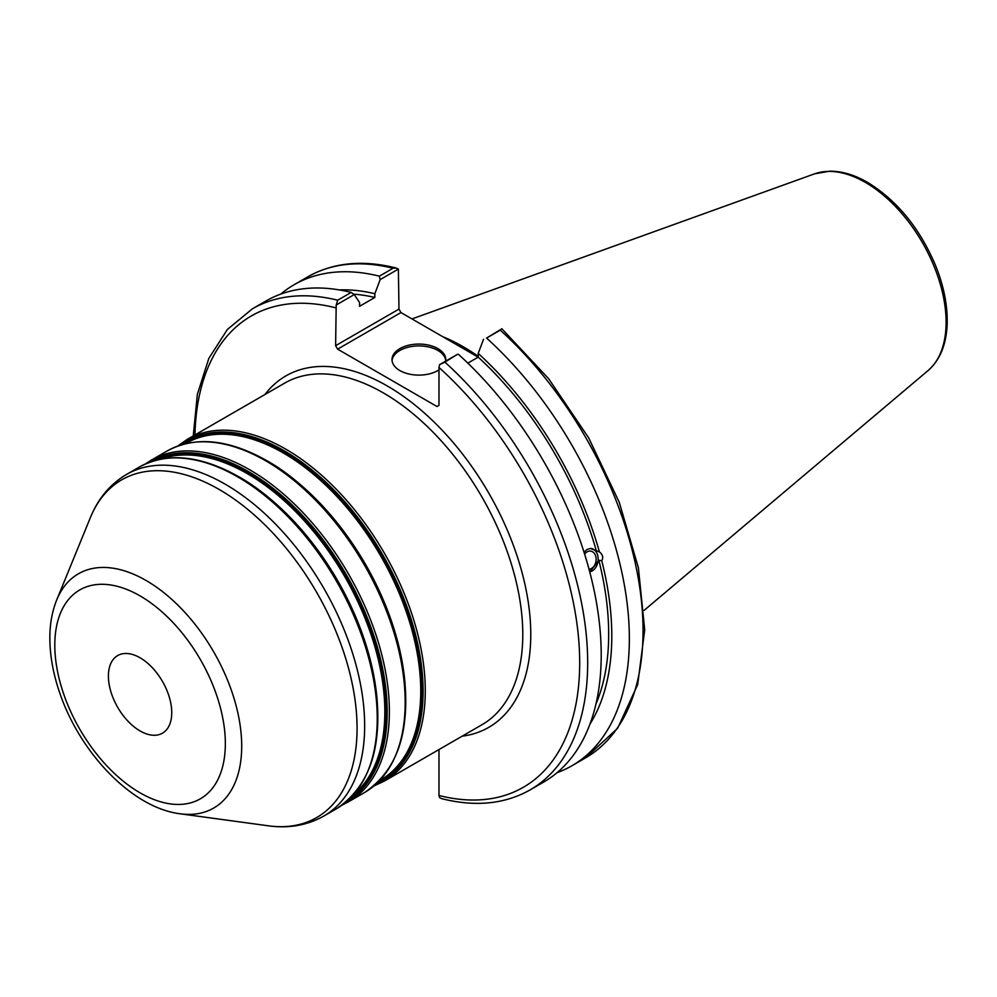 <?xml version="1.0" encoding="UTF-8"?>
<svg xmlns="http://www.w3.org/2000/svg" width="997" height="997" viewBox="0 0 997 997"><rect width="100%" height="100%" fill="white"/><g stroke="black" fill="none" stroke-linecap="round" stroke-linejoin="round"><path stroke-width="1.5" d="M108.399 676.091A44.803 25.86 -120 0 0 127.952 721.167A44.803 25.86 -120 0 0 162.474 733.169A44.803 25.86 -120 0 0 162.474 681.437A44.803 25.86 -120 0 0 117.671 655.577A44.803 25.86 -120 0 0 108.399 676.091M354.247 294.576L359.568 302.552L359.568 306.291L374.847 297.467L374.847 293.729L380.169 279.609L398.389 269.078L398.974 309.107L335.615 345.685L336.201 304.995L354.247 294.576L351.218 292.42A277.739 160.355 -120 0 0 265.95 300.994L252.415 308.808L227.403 329.446L208.847 358.372L197.369 394.313L193.256 435.913M584.628 554.145A9.147 6.767 -81.1 0 1 590.723 551.129A9.147 6.767 -81.1 0 1 595.77 556.438A9.147 6.767 -81.1 0 1 589.028 569.25M589.713 571.842A11.852 8.774 98.9 0 0 598.113 560.252A11.852 8.774 98.9 0 0 591.47 548.524M584.018 552.213L587.009 549.509L590.461 548.487L599.409 551.914C602.749 554.556 603.534 557.497 601.764 560.738L598.836 560.277L589.763 572.016M589.95 724.109A261.987 151.257 -120 0 0 601.764 560.738M557.036 772.7A277.739 160.355 -120 0 0 571.829 765.808A277.739 160.355 -120 0 0 486.561 338.058L500.257 330.157A277.739 160.355 60 0 1 585.526 757.894L571.829 765.808M585.526 757.894L617.629 728.284L637.706 684.553L644.698 629.855L638.392 567.792L619.287 502.363L588.691 437.92L548.674 378.748L501.89 328.798L486.561 338.058M483.533 339.279L478.211 353.399L478.211 357.138L467.842 363.132M599.409 551.914A261.987 151.257 -120 0 0 478.211 353.399M595.919 704.106A257.6 148.727 -120 0 0 598.836 560.277M438.979 749.57L438.979 795.481L439.552 797.625L441.908 798.722C475.395 807.096 504.806 804.143 530.155 789.873A277.739 160.355 -120 0 0 444.886 362.123L439.552 364.665L438.979 367.482L438.979 405.368L436.985 406.514L337.609 349.149L400.968 312.572L398.974 309.107M400.968 312.572L478.186 357.15M335.615 345.685L337.609 349.149M336.201 304.995L337.684 300.222A277.739 160.355 -120 0 0 252.415 308.808M396.033 267.981C362.559 259.606 333.135 262.56 307.786 276.842A277.739 160.355 60 0 1 393.055 268.255L396.033 267.981L398.389 269.078M393.055 268.255L379.358 276.169L380.169 279.609M379.358 276.169A277.739 160.355 -120 0 0 294.09 284.743A277.739 160.355 -120 0 0 280.73 294.115M501.753 328.761L500.257 330.157M478.211 356.328A197.107 113.795 -120 0 0 442.793 336.712M444.886 362.123L457.611 354.247L439.552 364.665M351.218 292.42L337.684 300.222M530.155 789.873L543.689 782.059A277.739 160.355 -120 0 0 458.421 354.309M445.721 360.515A26.882 15.516 0 0 0 437.895 350.458A26.882 15.516 0 0 0 409.343 346.931A26.882 15.516 0 0 0 392.058 360.515M438.979 369.899A26.882 15.516 180 0 1 409.331 374.099A26.882 15.516 180 0 1 392.008 359.593A26.882 15.516 180 0 1 408.608 345.249A26.882 15.516 180 0 1 437.895 348.614A26.882 15.516 180 0 1 445.771 359.593A26.882 15.516 180 0 1 445.634 361.163M596.493 551.453A257.6 148.727 -120 0 0 478.211 357.138M374.847 293.729A261.987 151.257 -120 0 0 339.267 289.915M374.847 297.467A257.6 148.727 -120 0 0 353.661 294.152M377.24 701.564A194.427 112.25 -120 0 0 252.44 485.389M160.716 459.156A194.427 112.25 60 0 1 247.368 473.687A194.427 112.25 60 0 1 371.482 635.837A194.427 112.25 60 0 1 354.097 794.111M368.379 769.883A196.122 113.234 -120 0 0 239.155 477.04M351.268 797.189A194.988 112.574 -120 0 0 373.775 639.276A194.988 112.574 -120 0 0 248.054 472.827A194.988 112.574 -120 0 0 156.641 460.066M150.36 461.972A196.122 113.234 60 0 1 248.515 471.631A196.122 113.234 60 0 1 376.654 644.536A196.122 113.234 60 0 1 346.482 801.663M405.181 685.438A194.427 112.25 -120 0 0 280.369 469.263M185.305 443.765L186.065 443.316A194.427 112.25 60 0 1 283.273 452.95A194.427 112.25 60 0 1 410.29 624.284A194.427 112.25 60 0 1 380.493 780.078L379.72 780.514M396.308 753.757A196.122 113.234 -120 0 0 267.084 460.913M378.486 781.785A194.988 112.574 -120 0 0 412.135 626.59A194.988 112.574 -120 0 0 283.971 452.09A194.988 112.574 -120 0 0 183.585 444.201M180.27 445.185A196.122 113.234 60 0 1 284.432 450.906A196.122 113.234 60 0 1 414.191 629.468A196.122 113.234 60 0 1 375.981 784.165M237.772 476.915A197.244 113.882 60 0 1 366.622 650.742A197.244 113.882 60 0 1 336.388 808.791C374.523 783.193 386.238 735.487 371.507 665.709C354.596 590.411 298.228 510.053 238.894 476.803C200.509 455.205 167.259 451.99 139.144 467.144A197.244 113.882 60 0 1 237.772 476.915M336.388 808.791L323.813 816.057A197.244 113.882 -120 0 0 354.047 657.995A197.244 113.882 -120 0 0 225.185 484.181A197.244 113.882 -120 0 0 126.569 474.41L139.144 467.144M342.27 804.978L348.514 801.787A197.244 113.882 -120 0 0 378.76 643.738A197.244 113.882 -120 0 0 249.898 469.911A197.244 113.882 -120 0 0 151.27 460.153L145.388 463.966M151.27 460.153L167.085 451.018A197.244 113.882 60 0 1 265.7 460.788A197.244 113.882 60 0 1 394.563 634.603A197.244 113.882 60 0 1 364.329 792.665L348.514 801.787M373.875 785.985L384.431 781.05A197.244 113.882 -120 0 0 414.665 623A197.244 113.882 -120 0 0 285.815 449.186A197.244 113.882 -120 0 0 187.187 439.415L177.64 446.083M187.187 439.415L284.681 383.122A197.244 113.882 60 0 1 481.937 497.005A197.244 113.882 60 0 1 481.925 724.769L384.431 781.05M140.079 595.907A120.6 69.628 60 0 1 213.919 786.247A120.6 69.628 60 0 1 66.226 700.966A120.6 69.628 60 0 1 140.079 595.907M146.061 580.478A135.256 78.09 -120 0 0 56.717 599.932C52.255 611.024 49.962 623.324 49.85 636.821C49.738 654.331 52.878 672.576 59.272 691.544C79.324 752.187 131.791 807.882 180.183 813.789A135.256 78.09 -120 0 0 240.115 725.18A135.256 78.09 -120 0 0 146.061 580.478M56.717 599.932L90.415 517.518A194.976 112.574 60 0 1 219.203 489.49A194.976 112.574 60 0 1 354.782 698.087A194.976 112.574 60 0 1 268.392 825.815C288.756 828.619 307.226 825.366 323.813 816.057M462.159 736.185A202.89 117.135 -120 0 0 488.742 493.066A202.89 117.135 -120 0 0 264.915 394.538M438.979 367.482A272.094 157.09 60 0 1 579.693 662.718A272.094 157.09 60 0 1 438.979 795.481M194.963 434.929A272.094 157.09 60 0 1 335.615 307.799M865.359 182.401A114.194 65.927 60 0 1 938.264 277.652A114.194 65.927 60 0 1 928.033 370.597C939.984 360.029 946.352 344.576 947.15 324.237C947.723 305.78 943.885 286.251 935.622 265.651C919.77 228.238 897.088 200.497 867.602 182.401C854.516 174.836 841.842 171.098 829.616 171.185L814.462 173.877A114.194 65.927 60 0 1 865.359 182.401M364.329 792.665C402.464 767.054 414.166 719.36 399.448 649.583C382.536 574.284 326.156 493.914 266.835 460.676C228.438 439.079 195.188 435.863 167.085 451.018M180.183 813.789L268.392 825.815M90.415 517.518C98.155 498.488 110.206 484.118 126.569 474.41M307.786 276.842L294.09 284.743M814.462 173.877L411.985 318.928M928.033 370.597L644.099 610.376"/></g></svg>
